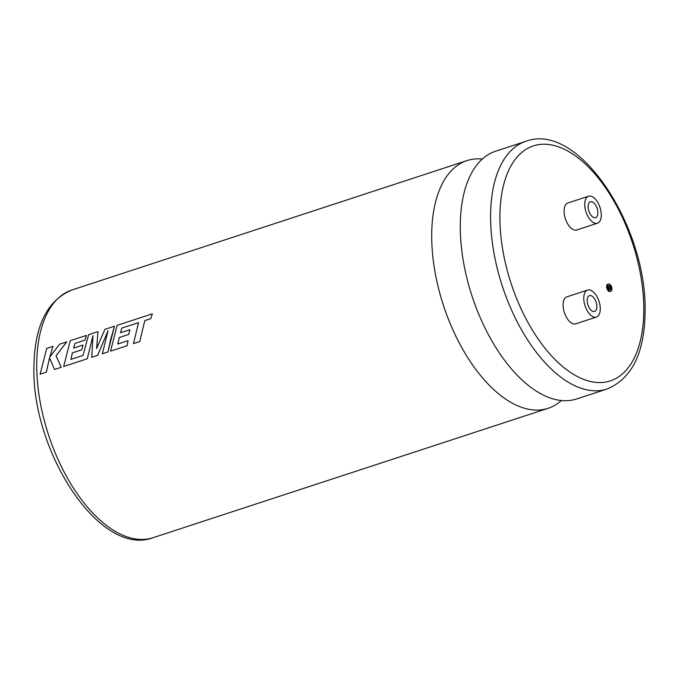 <?xml version="1.0" encoding="UTF-8"?>
<svg xmlns="http://www.w3.org/2000/svg" width="679" height="679" viewBox="0 0 679 679"><rect width="100%" height="100%" fill="white"/><g stroke="black" fill="none" stroke-linecap="round" stroke-linejoin="round"><path stroke-width="1.02" d="M561.372 400.517A130.326 67.433 -108.1 0 1 548.106 408.317A130.326 67.433 -108.1 0 1 470.445 361.797A130.326 67.433 -108.1 0 1 431.708 234.119A130.326 67.433 -108.1 0 1 466.982 160.609A130.326 67.433 -108.1 0 1 482.294 159.047M608.656 285.876A2.215 1.146 -108.1 0 1 610.09 288.779A2.215 1.146 -108.1 0 1 609.895 289.661M611.041 288.473A2.215 1.146 71.9 0 0 610.387 286.3A2.215 1.146 71.9 0 0 609.063 285.511A2.215 1.146 71.9 0 0 608.469 286.759A2.215 1.146 71.9 0 0 609.122 288.931A2.215 1.146 71.9 0 0 610.446 289.721A2.215 1.146 71.9 0 0 611.041 288.473M607.544 286.148A3.794 1.961 71.9 0 0 608.673 289.865A3.794 1.961 71.9 0 0 610.939 291.223A3.794 1.961 71.9 0 0 611.957 289.084A3.794 1.961 71.9 0 0 610.837 285.367A3.794 1.961 71.9 0 0 608.571 284.009A3.794 1.961 71.9 0 0 607.544 286.148M608.571 284.009L607.62 284.323A3.794 1.961 71.9 0 0 606.593 286.462A3.794 1.961 71.9 0 0 607.722 290.179A3.794 1.961 71.9 0 0 609.98 291.529L610.939 291.223M587.165 300.33A8.352 4.32 -108.1 0 1 589.423 295.62A8.352 4.32 -108.1 0 1 594.397 298.599A8.352 4.32 -108.1 0 1 596.883 306.781A8.352 4.32 -108.1 0 1 594.626 311.491A8.352 4.32 -108.1 0 1 589.644 308.512A8.352 4.32 -108.1 0 1 587.165 300.33M600.287 309.038A14.2 7.35 -108.1 0 1 596.442 317.051A14.2 7.35 -108.1 0 1 587.98 311.984A14.2 7.35 -108.1 0 1 583.762 298.073A14.2 7.35 -108.1 0 1 587.598 290.06A14.2 7.35 -108.1 0 1 596.069 295.127A14.2 7.35 -108.1 0 1 600.287 309.038M587.598 290.06L566.948 296.825A14.2 7.35 71.9 0 0 563.103 304.837A14.2 7.35 71.9 0 0 567.321 318.748A14.2 7.35 71.9 0 0 575.792 323.815L596.442 317.051M597.868 212.943A8.352 4.32 71.9 0 0 595.381 204.752A8.352 4.32 71.9 0 0 590.407 201.773A8.352 4.32 71.9 0 0 588.141 206.484A8.352 4.32 71.9 0 0 590.628 214.666A8.352 4.32 71.9 0 0 595.602 217.653A8.352 4.32 71.9 0 0 597.868 212.943M576.683 398.955A130.326 67.433 -108.1 0 1 494.881 345.967A130.326 67.433 -108.1 0 1 460.948 242.361A130.326 67.433 -108.1 0 1 460.294 224.757A130.326 67.433 -108.1 0 1 495.56 151.247L525.86 141.325A130.326 67.433 -108.1 0 0 490.594 214.836A130.326 67.433 -108.1 0 0 529.323 342.513A130.326 67.433 -108.1 0 0 606.992 389.033L576.683 398.955M584.738 204.226A14.2 7.35 71.9 0 0 588.965 218.137A14.2 7.35 71.9 0 0 597.427 223.213A14.2 7.35 71.9 0 0 601.271 215.201A14.2 7.35 71.9 0 0 597.045 201.29A14.2 7.35 71.9 0 0 588.583 196.214A14.2 7.35 71.9 0 0 584.738 204.226M588.583 196.214L567.933 202.979A14.2 7.35 71.9 0 0 564.088 210.991A14.2 7.35 71.9 0 0 568.306 224.902A14.2 7.35 71.9 0 0 576.768 229.977L597.427 223.213M121.872 328.05L138.558 322.627L133.483 343.616L139.747 341.579L144.814 320.598L150.814 318.638L152.325 313.817L117.144 325.343L110.533 351.136L127.117 345.721L128.085 340.646L117.773 344.024L119.249 337.514L128.654 334.433L129.901 329.688L120.48 332.752L121.872 328.05L138.575 322.644M117.79 344.041L119.266 337.531L128.671 334.45L129.884 329.671M102.334 353.818L107.919 352.002L110.711 339.245L114.496 326.2L104.889 329.349L96.579 348.633L97.963 331.624L88.635 334.679L83.042 355.406L70.888 359.378L72.364 352.868L81.769 349.787L82.999 345.025L73.595 348.106L74.97 343.396L84.977 340.137L86.462 335.409L70.251 340.697L63.648 366.49L83.373 360.048L87.277 358.767L92.989 335.698L91.767 357.281L97.606 355.363L108.071 330.639L102.334 353.818L107.902 351.994L114.496 326.2M91.767 357.281L97.632 355.38L108.097 330.656M54.532 369.478L61.22 367.297L56.051 355.762L66.822 341.843L59.591 344.185L49.745 357.086L52.954 346.358L46.715 348.403L40.112 374.197L46.342 372.16L49.516 357.884L54.532 369.478L61.203 367.288L56.026 355.754L66.797 341.826M40.112 374.197L46.367 372.168L49.533 357.901M49.771 357.103L52.97 346.375M73.612 348.123L74.97 343.396L84.951 340.12L86.445 335.392M70.905 359.395L72.381 352.885L81.794 349.804L82.999 345.025M96.596 348.65L97.963 331.624M63.665 366.499L87.26 358.758L92.972 335.681M139.747 341.579L144.797 320.581L150.797 318.621L152.325 313.817M133.483 343.616L139.721 341.571M110.558 351.145L127.092 345.713L128.085 340.646M120.48 332.752L121.855 328.042M499.914 215.633A123.646 63.97 71.9 0 0 570.716 372.584A123.646 63.97 71.9 0 0 643.802 311.16A123.646 63.97 71.9 0 0 573 154.209A123.646 63.97 71.9 0 0 499.914 215.633M36.742 363.477A130.326 67.433 71.9 0 0 75.471 491.155A130.326 67.433 71.9 0 0 153.14 537.675C99.788 557.943 31.115 450.678 33.95 365.989C34.621 325.606 47.309 300.271 72.008 289.967A130.326 67.433 71.9 0 0 36.742 363.477M606.992 389.033C631.691 378.729 644.379 353.394 645.05 313.011C647.885 228.331 579.212 121.049 525.86 141.325M548.106 408.317L153.14 537.675M466.982 160.609L72.008 289.967"/></g></svg>

